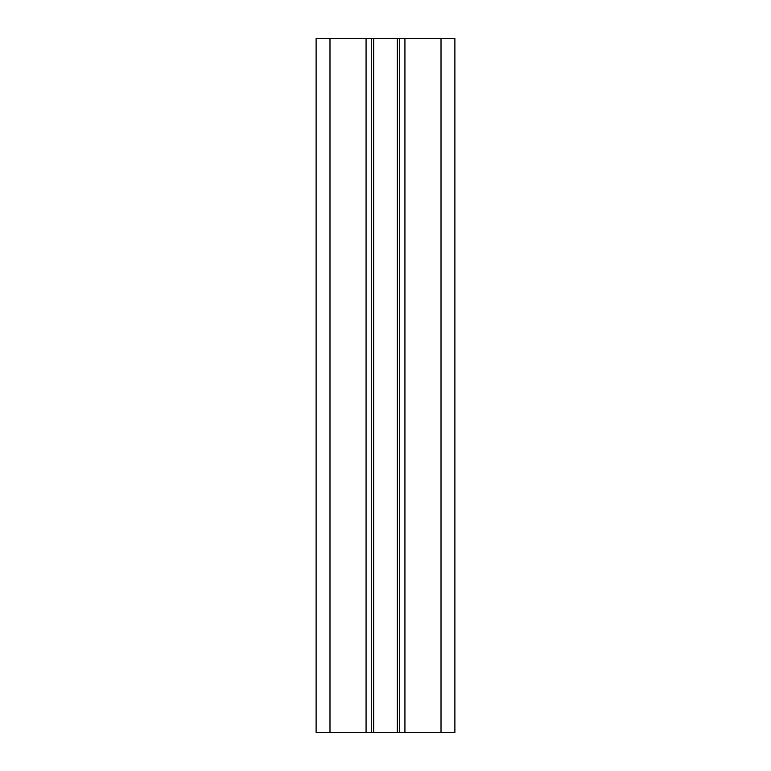 <?xml version="1.0" encoding="UTF-8"?>
<svg xmlns="http://www.w3.org/2000/svg" width="771" height="771" viewBox="0 0 771 771"><rect width="100%" height="100%" fill="white"/><g stroke="black" fill="none" stroke-linecap="round" stroke-linejoin="round"><path stroke-width="1.16" d="M329.988 38.55L329.988 732.45L316.11 732.45L316.11 38.55L399.725 38.55L399.725 732.45L454.89 732.45L454.89 38.55L404.929 38.55L404.929 732.45M329.988 732.45L399.725 732.45M399.725 38.55L404.929 38.55M371.275 38.55L371.275 732.45M373.675 38.55L373.675 732.45M397.325 38.55L397.325 732.45M441.012 732.45L441.012 38.55M366.071 38.55L366.071 732.45"/></g></svg>
